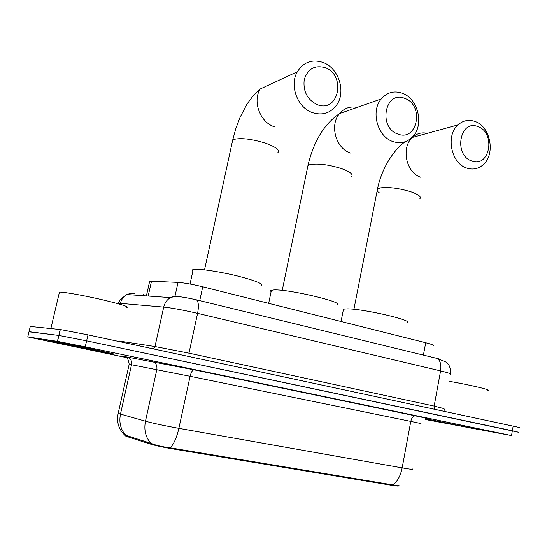 <?xml version="1.0" encoding="UTF-8"?>
<svg xmlns="http://www.w3.org/2000/svg" width="547" height="547" viewBox="0 0 547 547"><rect width="100%" height="100%" fill="white"/><g stroke="black" fill="none" stroke-linecap="round" stroke-linejoin="round"><path stroke-width="0.82" d="M398.544 485.736C399.18 486.29 396.739 486.126 391.242 485.23L172.168 448.8C162.63 447.152 155.177 445.518 149.796 443.897L127.239 436.643L125.625 436.021L125.735 435.521M149.502 282.006L149.673 281.261L151.498 281.213L178.028 282.382C184.168 282.813 192.407 284.276 202.739 286.778L425.703 342.737C431.72 344.289 434.154 345.273 433.019 345.697M474.461 428.834L425.436 418.811L474.461 428.834M114.555 354.128L90.433 348.671L49.032 340.528C38.618 338.914 104.456 352.562 114.555 354.128M126.213 435.405L150.958 443.337C155.847 445.333 162.288 446.831 170.267 447.822L392.89 484.916C397.491 485.962 399.495 486.03 398.9 485.134M514.59 431.569L518.597 432.233L512.354 430.735L86.617 340.836L58.919 335.441L28.984 331.817M425.45 419.515L511.52 435.556L85.236 346.819L57.538 341.369L27.767 336.925L126.008 357.506M519.411 427.487L87.992 334.86L60.307 329.526L30.263 326.456L29.018 331.687L58.919 335.441L86.617 340.836L518.597 432.233M141.81 295.093L141.7 295.578M430.298 419.665L479.657 429.744L430.298 419.665M467.336 427.357L434.81 420.677L467.336 427.357M487.787 390.367C492.334 390.182 468.649 384.609 448.964 381.286M49.38 340.596C39.056 338.996 104.238 352.507 114.227 354.059L90.344 348.658L49.38 340.596M104.087 351.953L60.054 342.812C52.56 341.629 97.428 350.935 104.087 351.953M126.658 307.53C129.714 306.942 121.482 304.317 101.954 299.653C83.876 295.462 63.801 291.9 59.452 292.077L59.336 292.077M478.044 126.672C460 118.72 453.183 155.081 471.733 160.948C489.736 168.285 496.156 132.784 478.044 126.672M466.625 168.011C451.131 163.368 445.497 135.485 458.01 124.894C463.131 120.388 468.861 119.267 475.206 121.543C491.22 126.925 495.773 155.881 482.208 165.515C477.497 169.071 472.3 169.898 466.625 168.011M406.824 322.757C415.932 320.966 363.495 308.658 347.188 308.864L343.489 309.164L343.243 310.409M404.821 98.412C385.184 89.797 377.69 127.608 397.881 134.036C417.47 141.988 424.527 105.106 404.821 98.412M392.944 141.55C377.533 136.805 370.442 111.273 381.259 98.952C387.091 92.32 394.134 90.426 402.373 93.263C418.448 98.768 424.445 125.701 412.267 137.147C406.77 142.452 400.329 143.923 392.944 141.55M336.747 304.932C347.277 303.031 289.165 289.021 273.917 289.91L270.861 290.409L270.56 291.004L271.1 291.654M325 67.609C314.621 64.854 307.688 68.895 304.207 79.732C302.976 91.445 307.352 99.766 317.349 104.689C338.743 113.325 346.511 74.96 325 67.609M312.631 112.703C297.595 107.923 289.11 85.455 297.356 71.739C303.599 62.03 312.152 58.932 323.024 62.447C338.873 68.013 346.354 92.204 336.446 105.27C330.34 113.188 322.395 115.663 312.631 112.703M261.11 285.712C264.085 284.112 256.372 280.912 237.952 276.105C220.79 271.852 200.811 268.775 194.541 269.37L193.187 269.575C191.935 269.903 191.812 270.464 192.824 271.257M391.242 485.23L391.351 484.621M172.168 448.8L172.312 448.116M149.796 443.897L150.001 442.954M127.239 436.643L127.444 435.727M423.405 355.106L425.703 342.737M199.737 300.624L202.739 286.778M174.992 296.18L178.028 282.382M148.189 296.03L151.498 281.213M126.63 357.239C123.109 356.432 122.535 356.22 124.921 356.61L194.082 369.834L415.405 415.864C428.027 418.51 431.467 419.337 425.737 418.352M125.926 435.378C120.655 429.71 118.836 422.605 120.477 414.072L131.512 364.746L129.167 364.364M118.309 412.821L118.193 413.327L120.477 414.072L145.468 421.197C153.475 423.364 164.613 425.744 178.876 428.335L402.154 467.876C400.479 475.986 397.389 481.668 392.89 484.916M170.267 447.822C173.919 443.925 176.79 437.429 178.876 428.335L190.103 376.295L131.512 364.746C132.053 360.719 130.583 358.135 127.109 356.993M150.958 443.337C145.611 437.443 143.786 430.065 145.468 421.197L156.825 369.628C157.379 365.417 155.874 362.723 152.305 361.54M421.012 423.556L410.797 421.388L402.154 467.876C410.462 469.319 413.956 469.688 412.636 468.977M27.767 336.925L29.018 331.687M511.52 435.556L513.182 425.922M85.236 346.819L87.992 334.86M57.414 341.349L60.184 329.513M415.405 415.864C413.231 415.85 411.693 417.689 410.797 421.388L190.103 376.295C191.149 372.151 192.476 369.998 194.082 369.834M450.243 374.251C451.733 373.943 448.513 372.828 440.588 370.914L197.59 313.349C183.3 310.053 172.011 307.968 163.71 307.093L120.381 303.353L117.598 303.564M120.169 304.296L120.381 303.353C121.379 299.373 123.547 296.44 126.883 294.546L130.767 293.295L134.76 293.541M435.665 358.032L437.156 358.456C440.328 360.5 441.47 364.658 440.588 370.914L434.147 406.079L443.993 408.623L445.279 411.378M118.173 303.729L120.237 299.407L126.883 294.546L170.514 297.589C167.026 299.626 164.756 302.799 163.71 307.093L154.986 346.538L188.975 353.157L434.147 406.079L434.728 409.115M119.096 341L154.986 346.538L153.434 348.877M195.505 299.524L196.53 299.845C198.575 301.794 198.93 306.299 197.59 313.349L188.975 353.157L189.043 356.5M436.93 358.347L439.48 359.092M450.359 373.758C450.974 367.953 448.622 364.582 448.622 364.801L446.161 362.141L437.156 358.456L196.53 299.845C186.021 297.52 179.594 296.467 177.249 296.679C174.014 296.748 171.772 297.048 170.514 297.589C173.187 296.153 175.929 295.783 178.753 296.488M143.451 295.701L143.724 294.477M379.31 192.79C376.951 191.259 376.35 189.98 377.512 188.954L380.268 187.894C388.602 186.855 398.784 188.134 410.811 191.744C418.564 194.493 421.58 196.817 419.864 198.732M427.009 133.277C421.662 132.155 416.889 133.447 412.677 137.153C400.705 147.095 406.059 173.009 420.869 177.262M307.53 167.635L307.975 165.468L309.903 164.613C317.704 163.245 328.05 164.503 340.925 168.38C350.032 171.635 353.567 174.37 351.523 176.585M357.177 107.397C350.217 106.036 344.337 108.094 339.543 113.585C329.26 125.106 335.967 148.743 350.62 153.057M232.16 142.494L232.701 139.998L233.795 139.437C240.953 137.694 251.449 138.911 265.281 143.082C276.016 146.958 280.18 150.172 277.78 152.729M204.537 269.856L232.701 139.998L235.88 128.422L240.119 117.229L246.97 104.108L253.61 95.171L260.112 89.038C252.324 101.797 260.31 122.514 274.505 126.836M125.625 436.021L125.769 435.371M146.391 295.906L149.673 281.261M126.2 357.676C127.622 358.059 128.613 360.268 129.181 364.309L118.193 413.327C116.408 422.161 118.678 429.498 125.01 435.337M57.538 341.369L60.307 329.526M59.452 292.077L50.864 328.562M411.829 137.577L458.01 124.894M353.916 309.301L377.512 188.954C381.286 169.611 392.958 150.302 405.224 141.694M343.489 309.164L341.055 321.492M282.238 290.382L307.975 165.468C313.657 141.311 324.18 124.012 339.543 113.585L381.259 98.952M271.408 290.19L268.68 303.325M260.112 89.038L297.356 71.739M193.187 269.575L190.035 284.016"/></g></svg>
